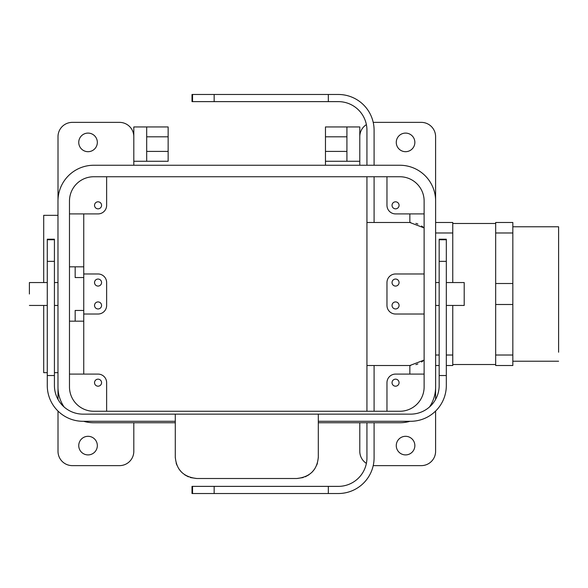 <?xml version="1.0" encoding="UTF-8"?>
<svg xmlns="http://www.w3.org/2000/svg" width="588" height="588" viewBox="0 0 588 588"><rect width="100%" height="100%" fill="white"/><g stroke="black" fill="none" stroke-linecap="round" stroke-linejoin="round"><path stroke-width="0.88" d="M43.703 372.667L43.703 305.444L43.703 372.667L47.275 372.667L43.703 372.667M43.703 282.556L43.703 215.333L43.703 282.556M558.6 352.219L558.6 226.777L558.6 352.219M366.941 411.255L366.941 222.484L409.851 222.484L409.851 213.907L409.851 222.484L424.124 227.924L421.559 225.961M58.006 136.673L58.006 199.604L58.006 136.673A14.303 14.303 0 0 1 72.309 122.37A14.303 14.303 0 0 0 58.006 136.673M58.006 451.327L58.006 411.071L58.006 451.327A14.303 14.303 0 0 0 72.309 465.63A14.303 14.303 0 0 1 58.006 451.327M58.006 399.384L58.006 388.396L58.006 399.384M495.669 365.515L495.669 222.484L512.832 222.484L512.832 232.98L512.832 222.484L495.669 222.484L495.669 232.98L512.832 232.98L512.832 283.504L512.832 232.98L495.669 232.98L495.669 283.504L512.832 283.504L512.832 304.496L512.832 283.504L495.669 283.504L495.669 304.496L512.832 304.496L512.832 355.02L512.832 304.496L495.669 304.496L495.669 355.02L512.832 355.02L512.832 365.515L512.832 355.02L495.669 355.02L495.669 365.515L512.832 365.515L495.669 365.515M452.76 232.98L452.76 282.556L452.76 232.98L435.627 232.98L452.76 232.98L452.76 222.484L435.627 222.484L452.76 222.484L452.76 232.98M452.76 305.444L452.76 365.515L446.321 365.515L452.76 365.515L452.76 355.02L446.321 355.02L452.76 355.02L452.76 305.444M439.17 365.515L435.627 365.515L439.17 365.515M439.17 355.02L435.627 355.02L439.17 355.02M83.753 310.449L75.168 310.449L75.168 321.173L69.48 321.173L83.753 321.173L83.753 374.093L83.753 321.173L75.168 321.173L75.168 310.449L83.753 310.449L83.753 321.173L83.753 277.551L83.753 310.449M75.168 277.551L83.753 277.551L83.753 213.907L83.753 277.551L75.168 277.551L75.168 266.827L83.753 266.827L75.168 266.827L75.168 277.551M69.48 266.827L75.168 266.827L69.48 266.827M29.4 294L29.4 282.556L29.4 294M464.204 305.444L464.204 282.556L464.204 305.444L446.321 305.444L464.204 305.444M168.139 151.403L168.139 161.274L133.807 161.274L133.807 126.942L146.684 126.942L146.684 161.274L133.807 161.274L133.807 126.942L146.684 126.942L146.684 161.274L168.139 161.274L168.139 151.403L146.684 151.403L168.139 151.403L168.139 136.813L146.684 136.813L168.139 136.813L168.139 151.403M168.139 126.942L168.139 136.813L168.139 126.942L146.684 126.942L168.139 126.942M325.465 165.25L325.465 161.274L359.79 161.274L359.79 126.942L346.92 126.942L346.92 161.274L359.79 161.274L359.79 126.942L346.92 126.942L346.92 161.274L325.465 161.274L325.465 151.403L346.92 151.403L325.465 151.403L325.465 165.25M359.79 165.25L359.79 161.274L359.79 165.25M325.465 136.813L325.465 151.403L325.465 136.813L346.92 136.813L325.465 136.813L325.465 126.942L346.92 126.942L325.465 126.942L325.465 136.813M133.807 165.25L133.807 161.274L133.807 165.25M414.856 445.608A9.298 9.298 0 0 0 405.558 436.311A9.298 9.298 0 0 0 396.268 445.608A9.298 9.298 0 0 0 405.558 454.906A9.298 9.298 0 0 0 414.856 445.608A9.298 9.298 0 0 0 405.558 436.311A9.298 9.298 0 0 0 396.268 445.608A9.298 9.298 0 0 0 405.558 454.906A9.298 9.298 0 0 0 414.856 445.608M374.093 465.63L421.295 465.63A14.303 14.303 0 0 0 435.598 451.327L435.598 411.071L435.598 451.327A14.303 14.303 0 0 1 421.295 465.63L374.093 465.63A14.303 14.303 0 0 1 373.226 465.608A14.303 14.303 0 0 0 374.093 465.63M435.598 399.384L435.598 388.396L435.598 399.384M359.79 451.327L359.79 422.75L359.79 451.327A14.303 14.303 0 0 0 366.39 463.381A14.303 14.303 0 0 1 359.79 451.327M414.856 142.392A9.298 9.298 0 0 1 405.558 151.689A9.298 9.298 0 0 1 396.268 142.392A9.298 9.298 0 0 1 405.558 133.094A9.298 9.298 0 0 1 414.856 142.392A9.298 9.298 0 0 1 405.558 151.689A9.298 9.298 0 0 1 396.268 142.392A9.298 9.298 0 0 1 405.558 133.094A9.298 9.298 0 0 1 414.856 142.392M374.093 122.37L421.295 122.37A14.303 14.303 0 0 1 435.598 136.673L435.598 199.604L435.598 136.673A14.303 14.303 0 0 0 421.295 122.37L374.093 122.37A14.303 14.303 0 0 0 373.226 122.392A14.303 14.303 0 0 1 374.093 122.37M359.79 136.673A14.303 14.303 0 0 1 366.39 124.619A14.303 14.303 0 0 0 359.79 136.673M78.748 445.608A9.298 9.298 0 0 1 88.038 436.311A9.298 9.298 0 0 1 97.336 445.608A9.298 9.298 0 0 1 88.038 454.906A9.298 9.298 0 0 1 78.748 445.608A9.298 9.298 0 0 1 88.038 436.311A9.298 9.298 0 0 1 97.336 445.608A9.298 9.298 0 0 1 88.038 454.906A9.298 9.298 0 0 1 78.748 445.608M119.504 465.63L72.309 465.63L119.504 465.63A14.303 14.303 0 0 0 133.807 451.327L133.807 422.75L133.807 451.327A14.303 14.303 0 0 1 119.504 465.63M78.748 142.392A9.298 9.298 0 0 0 88.038 151.689A9.298 9.298 0 0 0 97.336 142.392A9.298 9.298 0 0 0 88.038 133.094A9.298 9.298 0 0 0 78.748 142.392A9.298 9.298 0 0 0 88.038 151.689A9.298 9.298 0 0 0 97.336 142.392A9.298 9.298 0 0 0 88.038 133.094A9.298 9.298 0 0 0 78.748 142.392M119.504 122.37L72.309 122.37L119.504 122.37A14.303 14.303 0 0 1 133.807 136.673A14.303 14.303 0 0 0 119.504 122.37M93.764 422.75L175.29 422.75L93.764 422.75A35.787 35.787 0 0 1 83.65 421.295A35.787 35.787 0 0 0 93.764 422.75M318.314 422.75L399.84 422.75A35.787 35.787 0 0 0 409.954 421.295A35.787 35.787 0 0 1 399.84 422.75L318.314 422.75M429.512 406.97A35.787 35.787 0 0 0 435.627 386.97L435.627 201.03A35.787 35.787 0 0 0 399.84 165.25L93.764 165.25A35.787 35.787 0 0 0 57.977 201.03L57.977 386.97A35.787 35.787 0 0 0 64.085 406.97A35.787 35.787 0 0 1 57.977 386.97L57.977 201.03A35.787 35.787 0 0 1 93.764 165.25L399.84 165.25A35.787 35.787 0 0 1 435.627 201.03L435.627 386.97A35.787 35.787 0 0 1 429.512 406.97M399.84 411.255A24.284 24.284 0 0 0 424.124 386.97L424.124 201.03A24.284 24.284 0 0 0 399.84 176.745L93.764 176.745A24.284 24.284 0 0 0 69.48 201.03L69.48 386.97A24.284 24.284 0 0 0 93.764 411.255L399.84 411.255A24.284 24.284 0 0 0 424.124 386.97L424.124 201.03A24.284 24.284 0 0 0 399.84 176.745L93.764 176.745A24.284 24.284 0 0 0 69.48 201.03L69.48 386.97A24.284 24.284 0 0 0 93.764 411.255L399.84 411.255M395.548 301.923A3.521 3.521 0 0 1 398.598 307.201A3.521 3.521 0 0 1 392.505 307.201A3.521 3.521 0 0 1 395.548 301.923A3.521 3.521 0 0 1 398.598 307.201A3.521 3.521 0 0 1 392.505 307.201A3.521 3.521 0 0 1 395.548 301.923M395.548 379.157A3.521 3.521 0 0 1 398.598 384.434A3.521 3.521 0 0 1 392.505 384.434A3.521 3.521 0 0 1 395.548 379.157A3.521 3.521 0 0 1 398.598 384.434A3.521 3.521 0 0 1 392.505 384.434A3.521 3.521 0 0 1 395.548 379.157M366.941 365.515L409.851 365.515L409.851 374.093L409.851 365.515L424.124 360.076L421.559 362.039M424.124 374.093L395.548 374.093A8.585 8.585 0 0 0 386.97 382.678L386.97 411.255L386.97 382.678A8.585 8.585 0 0 1 395.548 374.093L424.124 374.093M395.548 286.077A3.521 3.521 0 0 0 398.598 280.799A3.521 3.521 0 0 0 392.505 280.799A3.521 3.521 0 0 0 395.548 286.077A3.521 3.521 0 0 0 398.598 280.799A3.521 3.521 0 0 0 392.505 280.799A3.521 3.521 0 0 0 395.548 286.077M395.548 208.843A3.521 3.521 0 0 0 398.598 203.566A3.521 3.521 0 0 0 392.505 203.566A3.521 3.521 0 0 0 395.548 208.843A3.521 3.521 0 0 0 398.598 203.566A3.521 3.521 0 0 0 392.505 203.566A3.521 3.521 0 0 0 395.548 208.843M386.97 205.322L386.97 176.745L386.97 205.322A8.585 8.585 0 0 0 395.548 213.907A8.585 8.585 0 0 1 386.97 205.322M424.124 213.907L395.548 213.907L424.124 213.907M395.548 273.979L424.124 273.979L395.548 273.979A8.585 8.585 0 0 0 386.97 282.556A8.585 8.585 0 0 1 395.548 273.979M386.97 305.444L386.97 282.556L386.97 305.444A8.585 8.585 0 0 0 395.548 314.021L424.124 314.021L395.548 314.021A8.585 8.585 0 0 1 386.97 305.444M98.056 301.923A3.521 3.521 0 0 0 95.006 307.201A3.521 3.521 0 0 0 101.099 307.201A3.521 3.521 0 0 0 98.056 301.923A3.521 3.521 0 0 0 95.006 307.201A3.521 3.521 0 0 0 101.099 307.201A3.521 3.521 0 0 0 98.056 301.923M98.056 379.157A3.521 3.521 0 0 0 95.006 384.434A3.521 3.521 0 0 0 101.099 384.434A3.521 3.521 0 0 0 98.056 379.157A3.521 3.521 0 0 0 95.006 384.434A3.521 3.521 0 0 0 101.099 384.434A3.521 3.521 0 0 0 98.056 379.157M106.634 382.678L106.634 411.255L106.634 382.678A8.585 8.585 0 0 0 98.056 374.093A8.585 8.585 0 0 1 106.634 382.678M69.48 374.093L98.056 374.093L69.48 374.093M106.634 305.444A8.585 8.585 0 0 1 98.056 314.021L83.753 314.021L98.056 314.021A8.585 8.585 0 0 0 106.634 305.444L106.634 282.556A8.585 8.585 0 0 0 98.056 273.979L83.753 273.979L98.056 273.979A8.585 8.585 0 0 1 106.634 282.556L106.634 305.444M98.056 286.077A3.521 3.521 0 0 1 95.006 280.799A3.521 3.521 0 0 1 101.099 280.799A3.521 3.521 0 0 1 98.056 286.077A3.521 3.521 0 0 1 95.006 280.799A3.521 3.521 0 0 1 101.099 280.799A3.521 3.521 0 0 1 98.056 286.077M98.056 208.843A3.521 3.521 0 0 1 95.006 203.566A3.521 3.521 0 0 1 101.099 203.566A3.521 3.521 0 0 1 98.056 208.843A3.521 3.521 0 0 1 95.006 203.566A3.521 3.521 0 0 1 101.099 203.566A3.521 3.521 0 0 1 98.056 208.843M69.48 213.907L98.056 213.907A8.585 8.585 0 0 0 106.634 205.322L106.634 176.745L106.634 205.322A8.585 8.585 0 0 1 98.056 213.907L69.48 213.907M318.314 421.295L410.564 421.295A35.758 35.758 0 0 0 446.321 385.537L446.321 375.526L439.17 375.526L439.17 385.537A28.606 28.606 0 0 1 410.564 414.143L83.033 414.143A28.606 28.606 0 0 1 54.427 385.537L54.427 239.213L47.275 239.213L47.275 239.742L54.427 239.742M175.29 421.295L83.033 421.295A35.758 35.758 0 0 1 47.275 385.537L47.275 239.742M175.29 414.143L175.29 457.052C176.378 469.871 183.529 477.022 196.745 478.507L296.859 478.507L303.173 477.559M318.314 414.143L318.314 457.052C317.219 469.871 310.067 477.022 296.859 478.507M439.17 375.526L439.17 239.213L446.321 239.213L446.321 239.742L439.17 239.742M446.321 375.526L446.321 239.742M196.745 478.507L190.431 477.559M188.388 476.809L184.698 474.81M181.413 472.061L178.767 468.761M176.841 465.071L176.15 463.079M175.305 457.824L175.29 457.052M305.216 476.809L308.898 474.81M312.184 472.061L314.837 468.761M316.763 465.071L317.454 463.079M318.299 457.824L318.314 457.052M47.275 375.526L54.427 375.526M366.941 422.75L366.941 457.765A28.606 28.606 0 0 1 338.335 486.372L192.011 486.372L192.011 493.523L192.541 493.523L192.541 486.372M374.093 422.75L374.093 457.765A35.758 35.758 0 0 1 338.335 493.523L192.541 493.523M374.093 165.25L374.093 130.235A35.758 35.758 0 0 0 338.335 94.477L328.325 94.477L328.325 101.628L338.335 101.628A28.606 28.606 0 0 1 366.941 130.235L366.941 165.25M366.941 176.745L366.941 222.484M328.325 101.628L192.011 101.628L192.011 94.477L192.541 94.477L192.541 101.628M328.325 94.477L192.541 94.477M417.87 363.957L415.878 364.648M410.622 365.501L409.851 365.515M417.87 224.043L415.878 223.352M410.622 222.499L409.851 222.484M328.325 493.523L328.325 486.372M374.093 411.255L374.093 365.515M374.093 176.745L374.093 222.484M446.321 261.359L439.17 261.359M47.275 261.359L54.427 261.359M214.157 94.477L214.157 101.628M214.157 493.523L214.157 486.372M452.76 364.516L495.669 364.516L452.76 364.516M452.76 223.484L495.669 223.484L452.76 223.484M57.977 215.333L43.703 215.333L57.977 215.333M57.977 372.667L54.427 372.667L57.977 372.667M512.832 361.223L558.6 361.223L512.832 361.223M512.832 226.777L558.6 226.777L512.832 226.777M57.977 282.556L54.427 282.556L57.977 282.556M47.275 282.556L29.4 282.556L47.275 282.556M57.977 305.444L54.427 305.444L57.977 305.444M47.275 305.444L29.4 305.444L47.275 305.444M435.627 305.444L439.17 305.444L435.627 305.444M435.627 282.556L439.17 282.556L435.627 282.556M446.321 282.556L464.204 282.556L446.321 282.556"/></g></svg>
